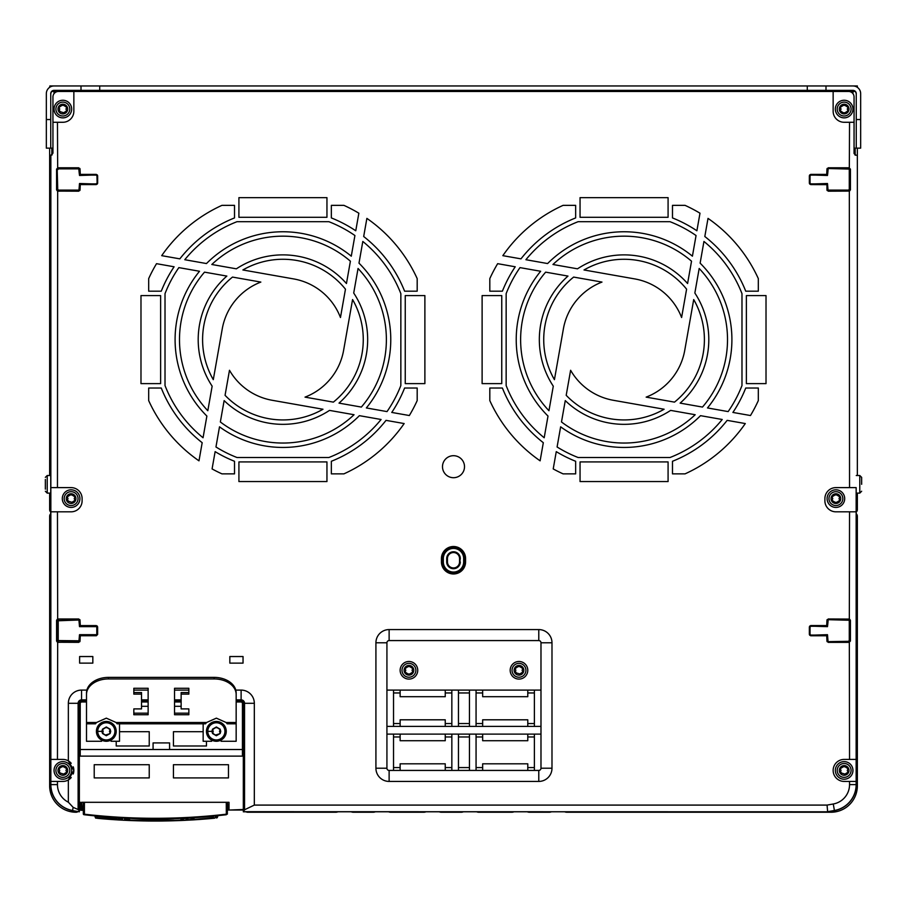 <?xml version="1.0" encoding="UTF-8"?>
<svg xmlns="http://www.w3.org/2000/svg" width="907" height="907" viewBox="0 0 907 907"><rect width="100%" height="100%" fill="white"/><g stroke="black" fill="none" stroke-linecap="round" stroke-linejoin="round"><path stroke-width="1.36" d="M856.253 512.081A3.299 3.299 0 0 0 857.353 509.621L857.353 493.113M857.353 475.506L857.353 148.147M857.353 87.333L857.353 85.961L825.994 85.961L852.954 85.961A7.698 7.698 0 0 1 860.664 93.659L860.664 148.147L854.054 148.147M49.862 87.185L49.862 85.961L81.006 85.961L54.046 85.961A7.698 7.698 0 0 0 46.336 93.659L46.336 148.147L52.946 148.147M49.862 85.961L49.647 87.333M853.759 85.995A1.1 1.1 0 0 1 854.054 85.961L856.038 85.961A1.1 1.1 0 0 1 857.138 87.061L857.138 85.961M855.154 155.029L855.154 148.147M227.362 810.087A825.767 825.767 0 0 0 227.906 810.042L229.018 809.486L229.018 802.31L81.664 802.31L81.664 809.747L82.764 809.815L82.152 810.359L82.764 809.815L81.664 809.747A615.411 615.411 0 0 1 80.564 809.622L79.465 809.554L79.465 802.31M79.465 809.554L80.564 809.622L80.564 802.31L79.351 802.31M51.846 148.147L51.846 155.029M149.236 764.703L149.236 777.911L94.215 777.911L94.215 764.703L149.236 764.703M228.462 777.911L173.441 777.911L173.441 764.703L228.462 764.703L228.462 777.911M243.314 810.042L228.462 810.042L227.362 802.31L227.362 814.123L226.262 814.191A615.365 615.365 0 0 1 84.419 814.203L83.319 814.135L83.319 802.31L82.764 809.815M856.253 513.759A3.299 3.299 0 0 1 857.353 516.219L857.353 785.825A26.405 26.405 0 0 1 830.948 812.241L566.841 812.241A5.499 5.499 0 0 1 564.687 811.799M78.047 811.572A3.299 3.299 0 0 1 76.052 812.241A26.405 26.405 0 0 1 49.647 785.825L49.647 516.219A3.299 3.299 0 0 1 50.747 513.759M50.747 512.081A3.299 3.299 0 0 1 49.647 509.621L49.647 493.113M49.647 148.147L49.647 475.506M839.088 91.46L839.088 90.36M856.253 148.147L856.253 93.659L855.414 91.46L852.954 91.46L852.954 90.36L825.994 90.36L825.994 85.961L81.006 85.961L81.006 90.36L54.046 90.36A3.299 3.299 0 0 0 50.747 93.659L50.747 148.147M856.253 93.659A3.299 3.299 0 0 0 852.954 90.36M834.247 90.36L834.247 91.46L852.954 91.46L852.954 93.659M72.753 90.36L72.753 91.46L51.586 91.46L50.747 93.659M669.185 91.46L669.185 90.36M695.59 91.46L695.59 90.36M83.319 810.087A825.767 825.767 0 0 1 82.741 810.042L82.718 810.042M551.399 811.799A5.499 5.499 0 0 1 549.234 812.241L529.427 812.241A5.499 5.499 0 0 1 527.273 811.799M513.974 811.799A5.499 5.499 0 0 1 511.82 812.241L478.805 812.241A5.499 5.499 0 0 1 476.651 811.799M463.364 811.799A5.499 5.499 0 0 1 461.198 812.241L441.392 812.241A5.499 5.499 0 0 1 439.237 811.799M425.95 811.799A5.499 5.499 0 0 1 423.784 812.241L390.781 812.241A5.499 5.499 0 0 1 388.615 811.799M375.328 811.799A5.499 5.499 0 0 1 373.174 812.241L353.356 812.241A5.499 5.499 0 0 1 351.202 811.799M337.914 811.799A5.499 5.499 0 0 1 335.749 812.241L247.724 812.241A3.299 3.299 0 0 1 246.069 811.799M79.952 810.098L80.496 810.166A615.955 615.955 0 0 0 81.596 810.302L82.152 810.359M86.063 814.939L84.963 814.815L86.063 814.939M225.707 814.803L224.607 814.928L225.707 814.803M83.807 814.679L83.319 814.135L84.419 814.203L84.419 802.31M226.319 814.735A615.91 615.91 0 0 1 84.351 814.747A615.91 615.91 0 0 0 226.319 814.735L226.262 802.31M216.036 815.835L217.147 815.733M186.196 818.069L183.543 818.193M191.74 818.182L187.216 818.012M123.352 818.012L119.089 817.774M126.833 818.182L124.372 818.069M191.468 817.774L192.431 817.717M214.914 815.949L214.143 816.028M182.59 818.239L181.434 818.284M149.099 819.248L148.612 820.574L129.837 820.087L129.338 818.726L127.263 818.613A0.658 0.658 0 0 0 126.674 818.182L127.399 818.216M129.145 818.284L127.966 818.239M94.679 815.858L94.351 815.824A0.658 0.658 0 0 1 94.906 816.255L116.742 818.069L116.266 819.372L97.502 817.899L118.352 819.463L118.806 818.239L117.037 817.649M99.022 816.266L98.262 816.198M213.803 816.062L214.755 815.96M129.145 820.495L134.576 820.699L131.277 820.574L132.49 820.177M127.354 820.416L119.191 819.985M120.869 820.087L126.458 820.37M173.838 820.767L170.335 820.858L173.838 820.767M159.893 820.597L150.675 820.597A0.658 0.658 0 0 1 150.052 821.016L160.346 821.028A618.109 618.109 0 0 1 154.247 821.039M133.091 820.223L134.372 820.688M140.619 820.869L137.24 820.778M150.925 819.928L150.687 820.586A0.658 0.658 0 0 1 150.052 821.016A0.658 0.658 0 0 0 150.687 820.586L148.612 820.574L149.859 821.016M143.816 820.937L138.374 820.812M154.167 821.039A618.109 618.109 0 0 1 154.145 821.039L157.365 821.039M153.294 821.039L154.065 821.039A618.109 618.109 0 0 1 150.222 821.028L145.12 820.96M152.898 821.039L148.873 821.016M152.172 820.597L158.34 820.597M184.11 820.37C193.837 819.871 193.837 819.871 184.11 820.37M183.214 820.416L185.742 820.291M178.078 820.177L179.303 820.574M177.024 820.665L176.196 820.688M166.503 820.937L161.888 821.005M157.954 821.039L159.269 821.028M159.553 821.028L160.154 821.028M154.099 820.608L153.09 820.608M216.66 815.778L218.417 815.597L216.025 816.561M215.685 816.198L215.719 817.706L216.115 816.209L217.782 816.039M208.179 818.329L213.077 817.887L208.179 818.329M206.116 818.953L205.401 819.01L206.116 818.953M205.73 818.987L215.095 817.819M216.705 817.989L217.317 817.547L215.719 817.706M179.915 820.552L184.699 820.347M198.837 819.032L193.316 819.871M181.547 820.484L193.123 819.883M201.592 819.304L198.735 819.52M199.506 819.463L204.177 819.112M187.828 820.189L187.964 818.397L185.958 818.545L186.116 819.815L192.239 819.52M188.259 817.955L183.282 818.67M125.744 820.336L130.631 820.552M105.552 819.044L102.423 818.386M111.867 819.52L108.137 819.248M118.352 819.463L117.695 819.905L118.352 819.463A0.658 0.658 0 0 1 117.695 819.905A0.658 0.658 0 0 0 118.352 819.463A0.658 0.658 0 0 1 117.695 819.905L125.676 820.336M107.321 819.18L111.89 819.52M118.828 818.182L122.604 818.397L122.434 819.758L118.329 819.52M124.69 818.08L120.982 817.887M127.286 818.67L124.61 818.545L124.452 819.815L127.762 819.973M122.728 820.189L123.885 820.245M146.084 820.971L147.331 820.994M147.388 820.994L148.725 821.005M152.966 821.039L157.659 821.039M159.643 819.928L159.881 820.586A0.658 0.658 0 0 0 160.505 821.016L161.956 821.005L160.505 821.016A0.658 0.658 0 0 1 159.881 820.586L173.883 820.325M192.624 819.917L196.343 819.679M208.599 818.738L211.24 818.511M211.977 818.443L211.297 818.499M161.185 821.016L162.659 821.005M167.387 820.926L168.169 820.914M179.609 820.563L184.779 820.336M180.414 820.529L179.813 820.552M128.975 820.484L130.948 820.563M147.898 821.005L148.521 821.005M160.403 821.028L159.881 820.586A0.658 0.658 0 0 0 160.505 821.016L149.927 821.016M97.332 818.318L102.99 818.828M112.094 819.531L118.409 819.939M117.683 819.894L114.214 819.679M101.969 818.738L99.192 818.499M216.217 815.824L216.206 815.824A0.658 0.658 0 0 0 215.662 816.255A0.658 0.658 0 0 1 216.127 815.835L213.53 816.085M191.207 817.797L191.762 818.239A0.658 0.658 0 0 0 191.105 817.797A0.658 0.658 0 0 1 191.762 818.239L193.826 818.069L191.762 818.239L192.216 819.463L213.066 817.899L194.302 819.372L193.905 818.295M194.325 819.815A618.109 618.109 0 0 0 213.1 818.329L214.562 818.193L213.111 818.329A618.109 618.109 0 0 1 194.325 819.815L192.874 819.905L194.325 819.815M193.792 817.638L213.576 816.515L213.066 817.899L215.118 817.763L215.662 816.255M192.874 819.905A0.658 0.658 0 0 1 192.216 819.463A0.658 0.658 0 0 0 192.862 819.905A0.658 0.658 0 0 1 192.216 819.463L192.874 819.905M165.936 819.18L183.883 818.182A0.658 0.658 0 0 0 183.305 818.613A0.658 0.658 0 0 1 183.804 818.193M182.795 820.019L183.305 818.613L181.219 818.726L180.731 820.087L182.795 820.019A0.658 0.658 0 0 1 182.194 820.461A0.658 0.658 0 0 0 182.795 820.019A0.658 0.658 0 0 1 182.194 820.461L180.742 820.518A618.109 618.109 0 0 1 161.956 821.005L161.469 819.248M180.731 820.087L161.956 821.005A618.109 618.109 0 0 0 180.742 820.518L180.731 820.087M126.912 818.193L126.697 818.182A0.658 0.658 0 0 1 127.263 818.613L127.774 820.019L143.975 820.506M127.774 820.019L128.363 820.461L127.774 820.019A0.658 0.658 0 0 0 128.363 820.461A0.658 0.658 0 0 1 127.774 820.019A0.658 0.658 0 0 0 128.363 820.461L128.613 820.472M129.814 820.518A618.109 618.109 0 0 0 148.612 821.005A618.109 618.109 0 0 1 129.814 820.518L129.837 820.087M129.361 818.295L144.757 819.191M119.463 817.797L119.441 817.797A0.658 0.658 0 0 0 118.806 818.239A0.658 0.658 0 0 1 119.35 817.808M94.351 815.824A0.658 0.658 0 0 1 94.906 816.255L95.45 817.763A0.658 0.658 0 0 0 96.006 818.193L96.278 818.216M116.266 819.372L116.243 819.815A618.109 618.109 0 0 1 97.457 818.329L97.038 816.085M96.006 818.193L95.45 817.763A0.658 0.658 0 0 0 96.006 818.193A0.658 0.658 0 0 1 95.45 817.763L97.502 817.899M116.742 818.069L119.168 817.785M166.287 818.749L165.21 819.86A617.009 617.009 0 0 1 145.358 819.86L144.281 818.749M67.912 91.46L67.912 90.36M72.311 91.46L72.311 90.36M54.046 93.659L54.046 90.36M49.862 87.061A1.1 1.1 0 0 1 50.962 85.961L52.946 85.961A1.1 1.1 0 0 1 53.241 85.995M45.35 479.474L45.35 489.156M81.006 90.36L99.713 90.36L99.713 85.961M825.994 90.36L99.713 90.36M807.287 90.36L807.287 85.961M635.07 91.46L635.07 90.36M854.111 153.657A2.086 2.086 0 0 1 854.054 153.192L854.054 96.958A5.499 5.499 0 0 0 848.555 91.46L618.563 91.46L618.563 90.36M288.437 90.36L288.437 91.46L58.445 91.46A5.499 5.499 0 0 0 52.946 96.958L52.946 122.275L62.844 122.275A11.009 11.009 0 0 0 73.852 111.266L73.852 91.46M854.054 153.192L856.14 155.278A2.086 2.086 0 0 1 855.823 155.256M855.607 155.21A2.086 2.086 0 0 1 854.825 154.814M810.654 184.586L809.339 183.271L809.339 175.709L810.654 174.393L826.731 174.393L826.946 169.11L828.261 167.795L849.031 167.795L850.426 169.11L850.426 189.869L849.542 191.094L828.261 191.196L849.326 190.595L849.326 168.396L828.261 168.339L827.501 169.11L827.501 174.178L826.731 174.938L810.654 174.938L809.894 175.709L809.894 183.271L810.654 184.042L826.731 184.042L827.501 184.813L827.501 189.88L828.408 190.493L827.649 189.733L827.649 184.665L810.654 184.586L810.813 183.894L826.878 183.894L827.649 184.665M856.151 511.82L835.903 511.82A11.009 11.009 0 0 1 824.894 500.823L824.894 498.623A11.009 11.009 0 0 1 835.903 487.615L856.151 487.615L856.14 784.6A26.292 26.292 0 0 1 834.417 810.484L827.638 811.686L827.059 805.087L254.323 805.087L254.323 703.299A13.208 13.208 0 0 0 241.115 690.091L235.797 690.091M243.314 810.892L243.314 703.299A2.199 2.199 0 0 0 241.115 701.1L241.115 699.864A3.435 3.435 0 0 1 244.561 703.299L244.561 809.77L243.314 811.799L827.649 811.799L834.429 810.609A26.405 26.405 0 0 0 856.253 784.6L856.151 487.615M854.054 122.275L844.156 122.275A11.009 11.009 0 0 1 833.148 111.266L833.148 91.46M850.426 169.11L827.093 168.487M850.426 189.869L849.269 189.348L849.269 169.643M809.656 184.053L827.479 183.509L828.034 190.107L848.499 190.107L849.031 191.196M78.739 642.36L80.031 641.056L80.269 635.75L96.346 635.75L97.639 634.458L97.639 626.884L96.346 625.592L80.269 625.592L80.031 620.286L78.739 618.982L57.458 619.073L56.574 620.286L56.574 641.045L57.458 642.258L78.739 642.36L80.031 641.056M51.177 155.256A2.086 2.086 0 0 1 50.86 155.278L50.849 487.615L71.097 487.615A11.009 11.009 0 0 1 82.106 498.623L82.106 500.823A11.009 11.009 0 0 1 71.097 511.82L50.849 511.82L50.849 759.42L62.844 759.42A11.009 11.009 0 0 1 68.354 760.894L68.354 703.299A13.208 13.208 0 0 1 81.551 690.091L81.551 701.1A2.199 2.199 0 0 0 79.351 703.299L79.351 810.881L78.115 809.52L78.115 703.299L68.354 703.299M188.849 690.091L174.541 690.091M148.136 690.091L133.828 690.091M86.879 690.091L81.551 690.091M856.151 781.426L844.156 781.426A11.009 11.009 0 0 1 833.148 770.428A11.009 11.009 0 0 1 844.156 759.42L856.151 759.42M826.946 641.056L826.731 635.773L810.654 635.773L809.339 634.458L809.339 626.884L810.654 625.569L826.731 625.569L826.946 620.286L828.261 618.971L849.542 619.073L850.426 620.286L850.426 641.045L849.031 642.371L828.261 642.371L826.946 641.056L828.261 641.827L849.326 641.771L849.326 619.572L828.261 619.515L827.501 620.286L827.501 625.354L826.731 626.113L810.654 626.113L809.894 626.884L809.894 634.458L810.654 635.217L826.731 635.217L827.501 635.988L827.501 641.056L828.261 642.371M827.649 189.733L826.946 189.88L828.261 191.196M57.969 167.795L78.739 167.795L80.054 169.11L80.269 174.393L96.346 174.393L97.661 175.709L97.661 183.271L96.346 184.586L80.269 184.586L80.054 189.88L78.739 191.196L57.458 191.094L56.574 189.869L56.574 169.11L57.969 167.795L57.198 169.11L57.731 189.348L58.502 190.107L78.966 190.107L79.521 183.509L97.344 184.053M668.085 217.295L580.049 217.295L580.049 197.647L668.085 197.647L668.085 217.295M520.981 258.858A130.948 130.948 0 0 1 575.65 217.929L575.65 205.356L563.077 205.356A147.456 147.456 0 0 0 502.841 255.661L520.981 258.858M501.752 295.591L501.752 383.627L482.116 383.627L482.116 295.591L501.752 295.591M543.316 442.695A130.948 130.948 0 0 1 502.399 388.026L489.814 388.026L489.814 400.599A147.456 147.456 0 0 0 540.119 460.835L543.316 442.695M704.818 236.512A130.948 130.948 0 0 1 745.735 291.181L758.32 291.181L758.32 278.608A147.456 147.456 0 0 0 708.016 218.383L704.818 236.512M727.153 420.36A130.948 130.948 0 0 1 672.484 461.278L672.484 473.862L685.057 473.862A147.456 147.456 0 0 0 745.293 423.558L727.153 420.36M746.382 295.591L766.018 295.591L766.018 383.627L746.382 383.627L746.382 295.591M668.085 461.924L668.085 481.56L580.049 481.56L580.049 461.924L668.085 461.924M179.847 258.858A130.948 130.948 0 0 1 234.516 217.929L234.516 205.356L221.943 205.356A147.456 147.456 0 0 0 161.707 255.661L179.847 258.858M238.915 217.295L238.915 197.647L326.951 197.647L326.951 217.295L238.915 217.295M363.684 236.512A130.948 130.948 0 0 1 404.601 291.181L417.186 291.181L417.186 278.608A147.456 147.456 0 0 0 366.882 218.383L363.684 236.512M405.248 295.591L424.884 295.591L424.884 383.627L405.248 383.627L405.248 295.591M160.618 383.627L160.618 295.591L140.982 295.591L140.982 383.627L160.618 383.627M326.951 461.924L238.915 461.924L238.915 481.56L326.951 481.56L326.951 461.924M202.182 442.695A130.948 130.948 0 0 1 161.265 388.026L148.68 388.026L148.68 400.599A147.456 147.456 0 0 0 198.984 460.835L202.182 442.695M386.019 420.36A130.948 130.948 0 0 1 331.35 461.278L331.35 473.862L343.923 473.862A147.456 147.456 0 0 0 404.159 423.558L386.019 420.36M387.017 411.597A126.549 126.549 0 0 0 400.849 385.554L400.849 293.653A126.549 126.549 0 0 0 362.811 241.455L358.991 263.155A107.842 107.842 0 0 1 366.349 407.946L387.017 411.597M178.849 267.622A126.549 126.549 0 0 0 165.017 293.653L165.017 385.554A126.549 126.549 0 0 0 203.055 437.752L206.875 416.064A107.842 107.842 0 0 1 199.517 271.261L178.849 267.622M260.842 282.077L232.498 277.077A80.326 80.326 0 0 0 213.292 379.659L222.249 328.901A61.619 61.619 0 0 1 260.842 282.077M207.816 410.724L212.147 386.178A84.736 84.736 0 0 1 226.852 276.079L204.517 272.145A103.443 103.443 0 0 0 207.816 410.724M305.024 397.13L333.368 402.13A80.326 80.326 0 0 0 352.574 299.559L343.617 350.306A61.619 61.619 0 0 1 305.024 397.13M358.05 268.483L353.719 293.029A84.736 84.736 0 0 1 339.014 403.127L361.349 407.073A103.443 103.443 0 0 0 358.05 268.483M346.451 283.528L350.397 261.193A103.443 103.443 0 0 0 211.819 264.493L236.364 268.823A84.736 84.736 0 0 1 346.451 283.528M354.047 414.726L329.502 410.395A84.736 84.736 0 0 1 224.131 400.611L220.356 421.97A103.443 103.443 0 0 0 354.047 414.726M728.151 411.597A126.549 126.549 0 0 0 741.983 385.554L741.983 293.653A126.549 126.549 0 0 0 703.945 241.455L700.125 263.155A107.842 107.842 0 0 1 707.483 407.946L728.151 411.597M696.054 235.525A126.549 126.549 0 0 0 670.012 221.693L578.122 221.693A126.549 126.549 0 0 0 525.913 259.719L547.613 263.552A107.842 107.842 0 0 1 692.415 256.182L696.054 235.525M681.599 317.518L686.599 289.174A80.326 80.326 0 0 0 584.017 269.969L634.764 278.914A61.619 61.619 0 0 1 681.599 317.518M552.953 264.493L577.498 268.823A84.736 84.736 0 0 1 687.585 283.528L691.531 261.193A103.443 103.443 0 0 0 552.953 264.493M601.976 282.077L573.632 277.077A80.326 80.326 0 0 0 554.426 379.659L563.383 328.901A61.619 61.619 0 0 1 601.976 282.077M548.95 410.724L553.281 386.178A84.736 84.736 0 0 1 567.986 276.079L545.651 272.145A103.443 103.443 0 0 0 548.95 410.724M680.148 403.127L702.483 407.073A103.443 103.443 0 0 0 699.184 268.483L694.853 293.029A84.736 84.736 0 0 1 680.148 403.127M695.181 414.726L670.636 410.395A84.736 84.736 0 0 1 565.265 400.611L561.49 421.97A103.443 103.443 0 0 0 695.181 414.726M570.616 370.271L566.195 395.316A80.326 80.326 0 0 0 664.117 409.238L613.37 400.293A61.619 61.619 0 0 1 570.616 370.271M646.158 397.13L674.502 402.13A80.326 80.326 0 0 0 693.708 299.559L684.751 350.306A61.619 61.619 0 0 1 646.158 397.13M557.091 446.981A126.549 126.549 0 0 0 578.122 457.513L670.012 457.513A126.549 126.549 0 0 0 722.221 419.488L700.521 415.667A107.842 107.842 0 0 1 560.639 426.823L557.091 446.981M519.983 267.622A126.549 126.549 0 0 0 506.151 293.653L506.151 385.554A126.549 126.549 0 0 0 544.189 437.752L548.009 416.064A107.842 107.842 0 0 1 540.651 271.261L519.983 267.622M229.482 370.271L225.061 395.316A80.326 80.326 0 0 0 322.983 409.238L272.236 400.293A61.619 61.619 0 0 1 229.482 370.271M340.465 317.518L345.465 289.174A80.326 80.326 0 0 0 242.883 269.969L293.63 278.914A61.619 61.619 0 0 1 340.465 317.518M354.92 235.525A126.549 126.549 0 0 0 328.878 221.693L236.988 221.693A126.549 126.549 0 0 0 184.779 259.719L206.479 263.552A107.842 107.842 0 0 1 351.281 256.182L354.92 235.525M215.957 446.981A126.549 126.549 0 0 0 236.988 457.513L328.878 457.513A126.549 126.549 0 0 0 381.087 419.488L359.387 415.667A107.842 107.842 0 0 1 219.505 426.823L215.957 446.981M221.943 473.862L234.516 473.862L234.516 461.278A130.948 130.948 0 0 1 215.129 451.641L212.079 468.93A147.456 147.456 0 0 0 221.943 473.862M148.68 278.608L148.68 291.181L161.265 291.181A130.948 130.948 0 0 1 174.099 266.783L156.526 263.676A147.456 147.456 0 0 0 148.68 278.608M417.186 400.599L417.186 388.026L404.601 388.026A130.948 130.948 0 0 1 391.767 412.436L409.34 415.531A147.456 147.456 0 0 0 417.186 400.599M343.923 205.356L331.35 205.356L331.35 217.929A130.948 130.948 0 0 1 355.759 230.775L358.855 213.202A147.456 147.456 0 0 0 343.923 205.356M563.077 473.862L575.65 473.862L575.65 461.278A130.948 130.948 0 0 1 556.263 451.641L553.213 468.93A147.456 147.456 0 0 0 563.077 473.862M758.32 400.599L758.32 388.026L745.735 388.026A130.948 130.948 0 0 1 732.901 412.436L750.474 415.531A147.456 147.456 0 0 0 758.32 400.599M489.814 278.608L489.814 291.181L502.399 291.181A130.948 130.948 0 0 1 515.233 266.783L497.66 263.676A147.456 147.456 0 0 0 489.814 278.608M685.057 205.356L672.484 205.356L672.484 217.929A130.948 130.948 0 0 1 696.893 230.775L699.989 213.202A147.456 147.456 0 0 0 685.057 205.356M538.781 781.426L389.126 781.426A13.208 13.208 0 0 1 375.917 768.218L375.917 642.78A13.208 13.208 0 0 1 389.126 629.571L538.781 629.571A13.208 13.208 0 0 1 551.989 642.78L551.989 768.218A13.208 13.208 0 0 1 538.781 781.426L538.781 770.428A2.199 2.199 0 0 0 540.98 768.229L551.989 768.218M229.834 663.13L243.042 663.13L243.042 656.532L229.834 656.532L229.834 663.13M92.831 663.13L92.831 656.532L79.623 656.532L79.623 663.13L92.831 663.13M453.5 477.706A11.009 11.009 0 0 0 464.509 466.708A11.009 11.009 0 0 0 453.5 455.699A11.009 11.009 0 0 0 442.491 466.708A11.009 11.009 0 0 0 453.5 477.706M79.351 635.841L79.499 641.056L79.499 635.988L80.269 635.217L79.351 635.841L80.031 635.988M96.187 626.272L80.269 626.125L96.187 626.272L96.958 627.032L96.958 634.299L96.187 635.07L80.122 635.07M96.958 634.299L96.346 635.75M57.969 642.36L78.739 641.827L79.351 640.909M52.946 122.275L52.946 153.192L50.747 155.278L50.747 784.6A26.405 26.405 0 0 0 72.571 810.609L79.351 811.799L72.571 810.609M80.122 175.096L96.187 175.096L96.958 175.856L97.106 183.271L97.106 175.709L96.346 174.938L80.122 175.096L79.351 174.325L78.739 168.339L57.969 168.339L58.502 168.872L57.731 169.643M78.966 190.107L79.907 190.493M57.969 191.196L78.739 190.651L79.499 189.88L79.351 184.665L79.351 189.733L80.054 189.88M78.739 191.196L79.351 189.733M79.351 184.665L80.122 183.894L96.187 183.894L96.958 183.123M96.346 184.586L97.661 183.271M80.269 184.586L96.187 183.894M80.122 183.894L80.054 184.813M56.574 189.869L57.969 190.651L58.502 190.107M58.456 620.558L79.011 620.003L58.229 620.773L58.229 640.569L57.198 641.045L57.969 641.827L57.685 620.773L58.456 620.003L56.574 620.286M78.966 620.558L79.521 626.658L96.777 626.658L96.777 634.685L79.521 634.685L78.966 640.784L79.907 641.668M58.229 640.569L78.966 640.784M79.011 620.003L79.907 619.662M80.122 626.272L79.351 625.501L79.351 620.433L78.592 619.662L80.031 620.286M58.456 640.784L79.022 641.351M58.229 620.773L57.198 620.286L57.198 641.045L56.574 641.045M97.298 626.057L96.777 626.658M96.346 625.592L97.639 626.884M80.269 625.592L79.351 625.501M57.969 618.982L78.739 618.982M96.958 627.032L97.639 634.458M68.354 779.952L68.354 802.207L73.138 807.355L72.583 810.484A26.292 26.292 0 0 1 50.86 784.6L50.849 781.426L62.844 781.426A11.009 11.009 0 0 0 68.354 779.952L73.852 770.428L68.354 760.894M73.852 770.655A11.009 11.009 0 0 1 73.252 774M71.245 777.537A11.009 11.009 0 0 1 68.456 779.895M68.456 760.962A11.009 11.009 0 0 1 71.245 763.309M73.252 766.846A11.009 11.009 0 0 1 73.852 770.19M73.138 807.355L78.115 809.52M241.115 701.1L236.16 701.1L241.115 701.1M181.139 701.1L174.541 701.1L181.139 701.1M148.136 701.1L141.526 701.1L148.136 701.1M86.505 701.1L81.551 701.1L86.505 701.1M86.505 699.864L81.551 699.864A3.435 3.435 0 0 0 78.115 703.299L79.351 703.299L79.351 756.121L243.314 756.121L243.314 703.299L254.323 703.299M244.561 809.77L254.323 805.087M850.426 620.286L827.093 619.662M850.426 641.045L849.269 640.523L849.269 620.819M827.093 641.668L848.499 641.294L849.031 642.371M828.261 618.971L827.649 625.501L826.878 626.272L810.813 626.272L810.042 627.032L810.042 634.299L810.813 635.07L826.878 635.07L827.649 635.841L827.649 640.909M810.654 635.773L810.813 635.07M809.339 634.458L810.042 634.299M809.339 626.884L810.042 627.032M810.654 625.569L810.813 626.272M826.946 620.286L827.649 620.433M849.031 618.971L848.499 620.048M848.499 641.294L849.269 640.523M243.314 811.686L827.649 811.799M852.954 770.428A8.798 8.798 0 0 1 844.156 779.226A8.798 8.798 0 0 1 835.347 770.428A8.798 8.798 0 0 1 844.156 761.619A8.798 8.798 0 0 1 852.954 770.428A8.798 8.798 0 0 1 844.156 779.226A8.798 8.798 0 0 1 835.347 770.428A8.798 8.798 0 0 1 844.156 761.619A8.798 8.798 0 0 1 852.954 770.428M848.997 770.428A4.841 4.841 0 0 1 844.156 775.27A4.841 4.841 0 0 1 839.315 770.428A4.841 4.841 0 0 1 844.156 765.587A4.841 4.841 0 0 1 848.997 770.428M840.54 771.528L841.016 770.428L840.267 768.683L843.306 766.744L844.995 766.744L848.034 768.683L847.285 770.428L848.034 772.163L844.995 774.102L841.39 773.002L840.54 771.528M844.7 498.623A8.798 8.798 0 0 1 835.903 507.421A8.798 8.798 0 0 1 827.093 498.623A8.798 8.798 0 0 1 835.903 489.814A8.798 8.798 0 0 1 844.7 498.623A8.798 8.798 0 0 1 835.903 507.421A8.798 8.798 0 0 1 827.093 498.623A8.798 8.798 0 0 1 835.903 489.814A8.798 8.798 0 0 1 844.7 498.623M840.744 498.623A4.841 4.841 0 0 1 835.903 503.464A4.841 4.841 0 0 1 831.061 498.623A4.841 4.841 0 0 1 835.903 493.771A4.841 4.841 0 0 1 840.744 498.623M832.286 499.723L832.762 498.623L832.014 496.877L835.052 494.939L836.742 494.939L839.78 496.877L839.032 498.623L839.78 500.358L836.742 502.297L835.052 502.297L832.014 500.358L832.286 499.723M809.656 174.926L827.479 175.47L828.034 168.872M828.261 167.795L827.649 174.325L826.878 175.096L810.813 175.096L810.042 175.856L810.042 183.123L810.813 183.894M848.499 190.107L849.269 189.348M809.339 175.709L810.042 175.856M810.654 174.393L810.813 175.096M826.946 169.11L827.649 169.258M849.031 167.795L848.499 168.872M828.034 190.107L827.093 190.493M809.339 183.271L810.042 183.123M153.079 749.511L153.079 742.912L169.586 742.912L169.586 749.511M79.351 810.881L79.351 811.686M242.441 756.121L242.441 703.515A1.542 1.542 0 0 0 240.899 701.973L236.16 701.973M80.235 756.121L80.235 703.515A1.542 1.542 0 0 1 81.777 701.973L86.505 701.973M141.526 701.973L148.136 701.973M174.541 701.973L181.139 701.973M203.157 731.688L173.441 731.688L173.441 745.996L206.456 745.996L206.456 741.268M116.221 741.268L116.221 745.996L149.236 745.996L149.236 731.688L119.52 731.688M242.441 749.511L80.235 749.511M221.093 740.055L221.093 741.268L236.16 741.268L236.16 692.948A22.006 15.566 180 0 0 214.154 677.382L108.511 677.382A22.006 15.566 180 0 0 86.505 692.948L86.505 741.268L101.584 741.268L101.584 740.055M188.849 692.551L181.139 692.551L181.139 708.9L188.849 708.9L188.849 714.739L174.541 714.739L174.541 688.277L188.849 688.277L188.849 694.116L181.139 694.116M188.849 713.174L174.541 713.174M148.136 713.174L133.828 713.174M141.526 694.116L133.828 694.116L133.828 688.277L148.136 688.277L148.136 714.739L133.828 714.739L133.828 708.9L141.526 708.9L141.526 692.551L133.828 692.551M236.16 722.516L226.16 722.516L227.192 723.809L226.16 722.516L216.354 718.151L206.547 722.516L205.651 723.627M206.547 722.516L116.119 722.516L117.139 723.809L116.119 722.516L106.312 718.151L96.505 722.516L95.609 723.627M86.505 694.501A22.006 15.566 0 0 1 108.511 678.935L214.154 678.935A22.006 15.566 0 0 1 236.16 694.501M141.526 706.304L148.136 706.304M174.541 706.304L181.139 706.304M111.051 740.055L111.051 741.268L119.52 741.268L119.52 723.809M96.414 731.359A9.909 9.909 0 0 0 106.312 741.268A9.909 9.909 0 0 0 116.221 731.359A9.909 9.909 0 0 0 106.312 721.45A9.909 9.909 0 0 0 96.414 731.359M203.157 723.809L203.157 741.268L211.626 741.268L211.626 740.055M206.456 731.359A9.909 9.909 0 0 0 216.354 741.268A9.909 9.909 0 0 0 226.262 731.359A9.909 9.909 0 0 0 216.354 721.45A9.909 9.909 0 0 0 206.456 731.359M225.163 731.359A8.798 8.798 0 0 1 216.354 740.157A8.798 8.798 0 0 1 207.556 731.359A8.798 8.798 0 0 1 216.354 722.55A8.798 8.798 0 0 1 225.163 731.359A8.798 8.798 0 0 1 216.354 740.157A8.798 8.798 0 0 1 207.556 731.359M220.764 731.359L220.14 733.548L216.354 735.736L212.578 733.548L211.898 731.359L212.544 729.16L216.354 726.983L220.14 729.171L220.764 731.359M207.782 731.359A8.582 8.582 0 0 1 216.354 722.777A8.582 8.582 0 0 1 224.936 731.359A8.582 8.582 0 0 1 216.354 739.942A8.582 8.582 0 0 1 207.782 731.359L211.898 731.359M220.276 729.591L219.494 731.359L220.288 733.139M220.14 733.548L219.12 733.933L220.242 733.094L219.494 731.359L220.242 729.625L219.12 728.786L220.14 729.171M220.242 733.094L219.97 732.471M215.515 735.044L213.587 733.933L215.515 735.044L219.12 733.933L215.696 735.407M212.431 733.139L212.748 732.471L213.587 733.933L212.578 733.548M213.224 731.359L212.748 730.248L213.224 731.359L212.476 733.094L213.587 733.933M213.587 728.786L215.515 727.675L212.476 729.625L212.748 730.248L213.236 728.763M219.97 730.248L220.242 729.625L217.204 727.675L215.515 727.675L217.011 727.312M217.204 727.675L219.12 728.786M115.121 731.359A8.798 8.798 0 0 1 106.312 740.157A8.798 8.798 0 0 1 97.514 731.359A8.798 8.798 0 0 1 106.312 722.55A8.798 8.798 0 0 1 115.121 731.359A8.798 8.798 0 0 1 106.312 740.157A8.798 8.798 0 0 1 97.514 731.359M110.722 731.359L110.098 733.548L106.312 735.736L102.536 733.548L101.856 731.359L102.502 729.16L106.312 726.983L110.098 729.171L110.722 731.359M97.741 731.359A8.582 8.582 0 0 1 106.312 722.777A8.582 8.582 0 0 1 114.894 731.359A8.582 8.582 0 0 1 106.312 739.942A8.582 8.582 0 0 1 97.741 731.359L101.856 731.359M110.235 729.591L109.452 731.359L110.246 733.139M110.098 733.548L109.078 733.933L110.189 733.094L109.452 731.359L110.189 729.625L109.078 728.786L110.098 729.171M110.189 733.094L109.928 732.471M105.473 735.044L103.545 733.933L105.473 735.044L109.078 733.933L105.654 735.407M102.389 733.139L102.706 732.471L103.545 733.933L102.536 733.548M103.183 731.359L102.706 730.248L103.183 731.359L102.434 733.094L103.545 733.933M103.545 728.786L105.473 727.675L102.434 729.625L102.706 730.248L103.183 728.763M109.928 730.248L110.189 729.625L107.162 727.675L105.473 727.675L106.969 727.312M107.162 727.675L109.078 728.786M50.849 759.42L50.849 781.426M50.849 487.615L50.849 511.82M52.175 154.814A2.086 2.086 0 0 1 51.382 155.21M271.93 91.46L271.93 90.36M71.653 109.067A8.798 8.798 0 0 1 62.844 117.865A8.798 8.798 0 0 1 54.046 109.067A8.798 8.798 0 0 1 62.844 100.258A8.798 8.798 0 0 1 71.653 109.067A8.798 8.798 0 0 1 62.844 117.865A8.798 8.798 0 0 1 54.046 109.067A8.798 8.798 0 0 1 62.844 100.258A8.798 8.798 0 0 1 71.653 109.067M67.685 109.067A4.841 4.841 0 0 1 62.844 113.908A4.841 4.841 0 0 1 58.003 109.067A4.841 4.841 0 0 1 62.844 104.226A4.841 4.841 0 0 1 67.685 109.067M59.238 110.178L59.715 109.067L58.966 107.321L62.005 105.382L63.694 105.382L66.733 107.321L65.984 109.067L66.733 110.801L63.694 112.751L60.077 111.64L59.238 110.178M97.344 174.926L79.521 175.47L78.966 168.872L79.907 168.487M58.502 168.872L78.966 168.872M56.574 169.11L57.198 169.11L57.731 189.348M78.739 167.795L80.054 169.11M80.054 174.178L79.351 169.258M79.351 174.325L80.269 174.393M96.346 174.393L96.187 175.096M97.661 175.709L96.958 175.856M79.907 498.623A8.798 8.798 0 0 1 71.097 507.421A8.798 8.798 0 0 1 62.3 498.623A8.798 8.798 0 0 1 71.097 489.814A8.798 8.798 0 0 1 79.907 498.623A8.798 8.798 0 0 1 71.097 507.421A8.798 8.798 0 0 1 62.3 498.623A8.798 8.798 0 0 1 71.097 489.814A8.798 8.798 0 0 1 79.907 498.623M75.939 498.623A4.841 4.841 0 0 1 71.097 503.464A4.841 4.841 0 0 1 66.256 498.623A4.841 4.841 0 0 1 71.097 493.771A4.841 4.841 0 0 1 75.939 498.623M67.492 499.723L67.968 498.623L67.22 496.877L70.258 494.939L71.948 494.939L74.986 496.877L74.238 498.623L74.986 500.358L71.948 502.297L68.331 501.186L67.492 499.723M71.653 770.428A8.798 8.798 0 0 1 62.844 779.226A8.798 8.798 0 0 1 54.046 770.428A8.798 8.798 0 0 1 62.844 761.619A8.798 8.798 0 0 1 71.653 770.428A8.798 8.798 0 0 1 62.844 779.226A8.798 8.798 0 0 1 54.046 770.428A8.798 8.798 0 0 1 62.844 761.619A8.798 8.798 0 0 1 71.653 770.428M67.685 770.428A4.841 4.841 0 0 1 62.844 775.27A4.841 4.841 0 0 1 58.003 770.428A4.841 4.841 0 0 1 62.844 765.587A4.841 4.841 0 0 1 67.685 770.428M59.238 771.528L59.715 770.428L58.966 768.683L62.005 766.744L63.694 766.744L66.733 768.683L65.984 770.428L66.733 772.163L63.694 774.102L60.077 773.002L59.238 771.528M828.034 620.048L827.479 626.658L809.656 626.102M809.656 635.229L827.479 634.685L828.034 641.294M375.917 768.218L386.926 768.229L386.926 690.091L540.98 690.091L540.98 768.229M476.062 690.091L476.062 692.959L482.66 692.959L482.66 690.091M476.062 692.959L476.062 726.405M527.783 690.091L527.783 692.959L534.382 692.959L534.382 723.548L527.783 723.548L527.783 719.807L482.66 719.807L482.66 723.548L476.062 723.548M482.66 692.959L482.66 696.701L527.783 696.701L527.783 692.959M534.382 726.405L534.382 723.548M534.382 692.959L534.382 690.091M386.926 726.405L540.98 726.405M469.452 726.405L469.452 723.548L458.454 723.548L458.454 726.405M458.454 690.091L458.454 692.959L469.452 692.959L469.452 723.548M469.452 692.959L469.452 690.091M458.454 692.959L458.454 723.548M482.66 726.405L482.66 723.548M527.783 723.548L527.783 726.405M386.926 690.091L386.926 642.78A2.199 2.199 0 0 1 389.126 640.569L538.781 640.569A2.199 2.199 0 0 1 540.98 642.78L540.98 690.091M538.781 770.428L389.126 770.428L389.126 781.426M386.926 768.229A2.199 2.199 0 0 0 389.126 770.428M417.742 670.284A8.798 8.798 0 0 1 408.932 679.094A8.798 8.798 0 0 1 400.134 670.284A8.798 8.798 0 0 1 408.932 661.486A8.798 8.798 0 0 1 417.742 670.284A8.798 8.798 0 0 1 408.932 679.094A8.798 8.798 0 0 1 400.134 670.284A8.798 8.798 0 0 1 408.932 661.486A8.798 8.798 0 0 1 417.742 670.284M413.773 670.284A4.841 4.841 0 0 1 408.932 675.125A4.841 4.841 0 0 1 404.091 670.284A4.841 4.841 0 0 1 408.932 665.443A4.841 4.841 0 0 1 413.773 670.284M405.316 671.395L405.792 670.284L405.055 668.55L408.093 666.6L409.783 666.6L412.81 668.55L412.073 670.284L412.81 672.019L409.783 673.969L408.093 673.969L405.055 672.019L405.316 671.395M527.783 670.284A8.798 8.798 0 0 1 518.974 679.094A8.798 8.798 0 0 1 510.176 670.284A8.798 8.798 0 0 1 518.974 661.486A8.798 8.798 0 0 1 527.783 670.284A8.798 8.798 0 0 1 518.974 679.094A8.798 8.798 0 0 1 510.176 670.284A8.798 8.798 0 0 1 518.974 661.486A8.798 8.798 0 0 1 527.783 670.284M523.815 670.284A4.841 4.841 0 0 1 518.974 675.125A4.841 4.841 0 0 1 514.133 670.284A4.841 4.841 0 0 1 518.974 665.443A4.841 4.841 0 0 1 523.815 670.284M515.369 671.395L515.845 670.284L515.097 668.55L518.135 666.6L519.824 666.6L522.851 668.55L522.115 670.284L522.851 672.019L519.824 673.969L516.208 672.858L515.369 671.395M386.926 734.114L540.98 734.114M393.525 734.114L393.525 770.428L400.134 770.428L400.134 763.819L445.246 763.819L445.246 770.428L451.845 770.428L451.845 734.114M458.454 734.114L458.454 770.428L469.452 770.428L469.452 734.114M476.062 734.114L476.062 770.428L482.66 770.428L482.66 763.819L527.783 763.819L527.783 770.428L534.382 770.428L534.382 734.114M393.525 736.972L400.134 736.972L400.134 734.114M400.134 736.972L400.134 740.713L445.246 740.713L445.246 736.972L451.845 736.972M445.246 734.114L445.246 736.972M445.246 767.56L451.845 767.56M393.525 767.56L400.134 767.56M458.454 736.972L469.452 736.972M458.454 767.56L469.452 767.56M476.062 736.972L482.66 736.972L482.66 734.114M482.66 736.972L482.66 740.713L527.783 740.713L527.783 736.972L534.382 736.972M527.783 734.114L527.783 736.972M527.783 767.56L534.382 767.56M476.062 767.56L482.66 767.56M393.525 690.091L393.525 726.405M393.525 692.959L400.134 692.959L400.134 690.091M400.134 692.959L400.134 696.701L445.246 696.701L445.246 692.959L451.845 692.959L451.845 690.091M445.246 690.091L445.246 692.959M451.845 726.405L451.845 692.959M451.845 723.548L445.246 723.548L445.246 726.405M445.246 723.548L445.246 719.807L400.134 719.807L400.134 726.405M393.525 723.548L400.134 723.548M459.554 558.587L459.554 561.898A6.054 6.054 0 0 1 453.5 567.941A6.054 6.054 0 0 1 447.446 561.898L447.446 558.587A6.054 6.054 0 0 1 453.5 552.544A6.054 6.054 0 0 1 459.554 558.587L459.758 558.587A6.258 6.258 0 0 0 452.627 552.397A6.258 6.258 0 0 0 447.242 558.587L446.697 558.587A6.803 6.803 0 0 1 460.042 556.705A6.803 6.803 0 0 1 460.303 558.587L459.758 561.898L460.303 558.587M852.954 109.067A8.798 8.798 0 0 1 844.156 117.865A8.798 8.798 0 0 1 835.347 109.067A8.798 8.798 0 0 1 844.156 100.258A8.798 8.798 0 0 1 852.954 109.067A8.798 8.798 0 0 1 844.156 117.865A8.798 8.798 0 0 1 835.347 109.067A8.798 8.798 0 0 1 844.156 100.258A8.798 8.798 0 0 1 852.954 109.067M848.997 109.067A4.841 4.841 0 0 1 844.156 113.908A4.841 4.841 0 0 1 839.315 109.067A4.841 4.841 0 0 1 844.156 104.226A4.841 4.841 0 0 1 848.997 109.067M840.54 110.178L841.016 109.067L840.267 107.321L843.306 105.382L844.995 105.382L848.034 107.321L847.285 109.067L848.034 110.801L844.995 112.751L843.306 112.751L840.267 110.801L840.54 110.178M288.437 91.46L618.563 91.46M834.689 91.46L834.689 90.36M861.65 484.315L861.65 477.377L861.65 484.315M229.018 810.042L243.314 809.486M856.253 119.543L860.664 119.543M46.336 119.543L50.747 119.543M186.683 820.245L182.806 819.973M50.747 475.506L47.221 475.506L45.35 477.377L47.221 475.506L47.221 493.113L45.35 491.243L47.221 493.113L50.747 493.113M849.542 487.615L849.326 190.595M849.326 168.396L849.542 122.275M57.674 641.771L57.458 759.42M849.542 781.426L849.542 784.589A19.693 19.693 0 0 1 833.272 803.987L827.059 805.087M849.542 759.42L849.326 641.771M849.326 619.572L849.542 511.82M826.946 189.88L826.946 184.813M57.458 122.275L57.674 168.396M57.674 190.595L57.458 487.615M57.458 511.82L57.674 619.572M465.574 561.898A12.074 12.074 0 0 1 441.72 564.551A12.074 12.074 0 0 1 441.426 561.898L441.426 558.587A12.074 12.074 0 0 1 465.28 555.934A12.074 12.074 0 0 1 465.574 558.587L465.574 561.898L464.69 561.898L464.69 558.587A11.19 11.19 0 0 0 452.264 547.465A11.19 11.19 0 0 0 442.31 558.587L442.31 561.898A11.19 11.19 0 0 0 454.736 573.02A11.19 11.19 0 0 0 464.69 561.898L464.543 561.898A11.043 11.043 0 0 1 442.718 564.324A11.043 11.043 0 0 1 442.457 561.898L443.33 561.898A10.17 10.17 0 0 0 454.622 572A10.17 10.17 0 0 0 463.67 561.898L463.67 558.587A10.17 10.17 0 0 0 452.378 548.486A10.17 10.17 0 0 0 443.33 558.587L443.33 561.898M80.269 635.75L96.187 635.07M80.031 625.354L79.351 620.433M141.526 699.864L148.136 699.864M174.541 699.864L181.139 699.864M236.16 699.864L241.115 699.864L241.115 690.091M834.429 810.609L833.272 803.987M849.542 784.6L856.253 784.6M826.946 635.988L827.649 635.841M826.731 635.773L826.878 635.07M826.731 625.569L826.878 626.272M826.946 625.354L827.649 625.501M851.083 770.428A6.927 6.927 0 0 1 844.156 777.356A6.927 6.927 0 0 1 837.218 770.428A6.927 6.927 0 0 1 844.156 763.49A6.927 6.927 0 0 1 851.083 770.428M842.83 498.623A6.927 6.927 0 0 1 835.903 505.55A6.927 6.927 0 0 1 828.964 498.623A6.927 6.927 0 0 1 835.903 491.685A6.927 6.927 0 0 1 842.83 498.623M826.731 174.393L826.878 175.096M826.946 174.178L827.649 174.325M826.731 184.586L826.878 183.894M86.505 722.516L96.505 722.516M108.511 677.382L108.511 678.935M214.154 678.935L214.154 677.382M50.747 784.6L57.458 784.6A19.693 19.693 0 0 0 68.354 802.207M57.458 781.426L57.458 784.6M69.782 109.067A6.927 6.927 0 0 1 62.844 115.994A6.927 6.927 0 0 1 55.917 109.067A6.927 6.927 0 0 1 62.844 102.128A6.927 6.927 0 0 1 69.782 109.067M78.036 498.623A6.927 6.927 0 0 1 71.097 505.55A6.927 6.927 0 0 1 64.17 498.623A6.927 6.927 0 0 1 71.097 491.685A6.927 6.927 0 0 1 78.036 498.623M69.782 770.428A6.927 6.927 0 0 1 62.844 777.356A6.927 6.927 0 0 1 55.917 770.428A6.927 6.927 0 0 1 62.844 763.49A6.927 6.927 0 0 1 69.782 770.428M551.989 642.78L540.98 642.78M386.926 642.78L375.917 642.78M389.126 629.571L389.126 640.569M538.781 640.569L538.781 629.571M415.871 670.284A6.927 6.927 0 0 1 408.932 677.223A6.927 6.927 0 0 1 402.005 670.284A6.927 6.927 0 0 1 408.932 663.357A6.927 6.927 0 0 1 415.871 670.284M525.913 670.284A6.927 6.927 0 0 1 518.974 677.223A6.927 6.927 0 0 1 512.047 670.284A6.927 6.927 0 0 1 518.974 663.357A6.927 6.927 0 0 1 525.913 670.284M459.554 561.898L459.758 561.898A6.258 6.258 0 0 1 447.491 563.632A6.258 6.258 0 0 1 447.242 561.898L447.446 561.898M460.303 561.898A6.803 6.803 0 0 1 446.958 563.78A6.803 6.803 0 0 1 446.697 561.898L447.446 558.587M446.697 561.898L446.697 558.587M443.33 558.587L442.457 558.587A11.043 11.043 0 0 1 464.282 556.161A11.043 11.043 0 0 1 464.543 558.587L463.67 558.587M465.574 558.587L464.543 558.587L464.543 561.898L463.67 561.898M441.426 561.898L442.457 561.898L442.457 558.587L441.426 558.587M851.083 109.067A6.927 6.927 0 0 1 844.156 115.994A6.927 6.927 0 0 1 837.218 109.067A6.927 6.927 0 0 1 844.156 102.128A6.927 6.927 0 0 1 851.083 109.067M856.253 493.113L859.779 493.113L861.65 491.243L859.779 493.113L859.779 475.506L861.65 477.377L859.779 475.506L856.253 475.506M134.576 820.699L135.982 820.744M136.095 820.744L137.898 820.801M118.534 819.554L119.18 819.985L118.534 819.554M148.612 821.005L149.78 821.016M155.335 821.039L155.902 821.039M160.834 818.817L151.446 818.828M151.322 818.828L150.245 818.817M178.055 820.2L177.443 820.642M132.513 820.2L133.136 820.642M192.023 819.554L191.4 819.985L192.023 819.554M145.97 820.971L147.059 820.994M154.632 821.039L155.21 821.039M163.203 820.994L163.94 820.982M169.79 820.869L173.645 820.767M217.306 817.547L217.85 816.028M125.177 818.103L122.309 817.955M131.912 820.143L131.266 820.574M159.881 820.586L160.505 821.016M159.031 818.828L160.256 818.828M151.016 818.828L150.313 818.828M128.102 818.239L129.021 818.284M117.944 817.706L117.264 817.672M95.757 815.96L96.664 816.051M47.221 475.506L45.35 477.377M47.221 493.113L45.35 491.243M205.526 723.809L117.139 723.809M95.484 723.809L86.505 723.809M236.16 723.809L227.192 723.809M859.779 475.506L861.65 477.377M859.779 493.113L861.65 491.243"/></g></svg>
